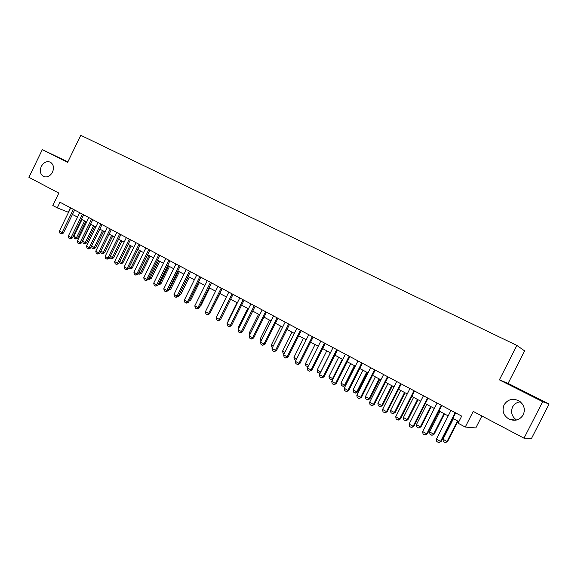 <?xml version="1.0" encoding="UTF-8"?>
<svg xmlns="http://www.w3.org/2000/svg" width="578" height="578" viewBox="0 0 578 578"><rect width="100%" height="100%" fill="white"/><g stroke="black" fill="none" stroke-linecap="round" stroke-linejoin="round"><path stroke-width="0.87" d="M52.497 172.186C50.062 176.326 47.049 177.749 43.466 176.449C40.265 174.274 39.542 170.929 41.305 166.421C43.755 162.252 46.789 160.843 50.402 162.187C53.552 164.369 54.253 167.707 52.497 172.186M516.515 420.025C511.797 416.55 510.482 412.208 512.57 407.006C514.232 403.986 516.819 402.259 520.337 401.818M523.285 414.766C519.875 420.025 515.143 421.485 509.095 419.137C503.452 415.589 501.776 410.835 504.074 404.867C507.571 399.485 512.404 398.076 518.589 400.648C523.979 404.232 525.547 408.935 523.285 414.766M508.084 383.387L499.37 379.862L542.67 401.674L549.1 404.029L508.084 383.387L524.629 350.889L516.884 345.434L80.768 135.31L67.612 162.382L42.317 149.637L28.9 177.316L58.833 193.088L52.808 205.479L57.258 207.87L68.536 212.343M549.1 404.029L531.493 438.464L524.015 438.189L473.201 411.413L465.254 427.048L475.81 427.937L481.886 415.987M67.864 161.862L42.317 149.637M542.67 401.674L524.015 438.189M465.254 427.048L458.087 423.197L461.685 416.117L60.004 202.221L57.258 207.87M499.37 379.862L516.884 345.434M72.46 214.445L77.531 217.162M81.469 219.279L86.628 222.046M90.587 224.163L95.84 226.981M99.813 229.112L105.16 231.98M109.155 234.119L114.588 237.038M118.606 239.191L124.133 242.153M128.172 244.321L133.8 247.333M137.853 249.508L143.582 252.579M147.657 254.768L153.488 257.889M157.584 260.086L163.509 263.265M167.627 265.475L173.66 268.705M177.8 270.923L183.941 274.218M188.103 276.45L194.353 279.803M198.536 282.042L204.901 285.453M209.099 287.707L215.58 291.182M219.799 293.443L226.395 296.984L217.364 315.212M230.636 299.252L237.356 302.858M241.618 305.141L248.453 308.811M252.738 311.109L259.703 314.837M264.009 317.149L271.096 320.949M275.431 323.268L282.649 327.141M287.006 329.474L294.354 333.419M298.732 335.767L306.217 339.777M310.617 342.14L318.247 346.229M322.669 348.599L330.435 352.761M334.879 355.145L342.797 359.393M347.262 361.785L355.326 366.112M359.819 368.518L368.034 372.926M372.55 375.346L380.924 379.833M385.461 382.268L393.994 386.841M398.56 389.29L407.252 393.95M411.839 396.407L420.697 401.161M425.314 403.632L434.338 408.473M438.984 410.965L448.181 415.9M452.849 418.4L458.881 421.629M70.429 207.777L68.276 212.205M455.168 412.649L440.552 441.447L441.151 441.447L438.846 442.676L436.766 441.527L436.39 439.15L450.97 410.416M455.637 412.902L441.151 441.447M436.39 439.15L440.552 441.447L438.846 442.676M453.419 418.703L442.979 439.266L447.032 441.491L457.494 420.892M447.596 441.498L445.363 442.69L447.596 441.498L457.942 421.131M445.363 442.69L443.348 441.57L442.979 439.266M441.238 405.236L426.745 433.825L427.38 433.854L425.076 435.068L423.031 433.934L422.641 431.564L437.098 403.032M441.751 405.503L427.38 433.854M422.641 431.564L426.745 433.825L425.076 435.068M427.51 397.924L413.14 426.318L413.805 426.369L411.507 427.561L409.491 426.448L409.094 424.093L423.436 395.749M428.052 398.213L413.805 426.369M409.094 424.093L413.14 426.318L411.507 427.561M413.985 390.721L399.73 418.92L400.431 418.985L398.134 420.163L396.14 419.064L395.742 416.724L409.961 388.575M414.556 391.024L400.431 418.985M395.742 416.724L399.73 418.92L398.134 420.163M400.648 383.619L386.509 411.63L387.238 411.709L384.948 412.873L382.983 411.789L382.578 409.462L396.681 381.509M401.255 383.944L387.238 411.709M382.578 409.462L386.509 411.63L384.948 412.873M439.952 411.485L429.599 431.911L433.594 434.107L443.976 413.638M434.194 434.129L431.961 435.299L434.194 434.129L444.453 413.899M431.961 435.299L429.967 434.201L429.599 431.911M426.68 404.362L416.406 424.649L420.351 426.817L430.639 406.493M420.972 426.86L418.747 428.023L420.972 426.86L431.152 406.768M418.747 428.023L416.781 426.94L416.406 424.649M413.588 397.346L403.401 417.497L407.28 419.635L417.497 399.441M407.938 419.693L405.72 420.842L407.938 419.693L418.039 399.73M405.72 420.842L403.776 419.773L403.401 417.497M400.677 390.425L390.569 410.445L394.398 412.548L404.528 392.491M395.085 412.627L392.867 413.761L394.398 412.548L395.085 412.627L405.099 392.794M392.867 413.761L390.952 412.706L390.569 410.445M387.498 376.618L373.475 404.434L374.241 404.542L371.95 405.691L370.014 404.622L369.602 402.295L383.59 374.537M388.141 376.957L374.241 404.542M369.602 402.295L373.475 404.434L371.95 405.691M387.939 383.597L377.911 403.48L381.69 405.561L391.74 385.634M382.405 405.655L380.194 406.775L381.69 405.561L382.405 405.655L392.346 385.96M380.194 406.775L378.308 405.734L377.911 403.48M374.537 369.71L360.629 397.346L361.416 397.469L359.133 398.603L357.226 397.548L356.807 395.236L370.679 367.659M375.209 370.072L361.416 397.469M356.807 395.236L360.629 397.346L359.133 398.603M375.375 376.863L365.433 396.616L369.161 398.668L379.125 378.872M369.898 398.784L367.687 399.882L369.161 398.668L369.898 398.784L379.76 379.211M367.687 399.882L365.831 398.856L365.433 396.616M361.756 362.905L347.956 390.352L348.772 390.497L346.489 391.609L344.611 390.576L344.192 388.279L357.955 360.882M362.449 363.28L348.772 390.497M344.192 388.279L347.956 390.352L346.489 391.609M362.984 370.216L353.115 389.847L356.792 391.87L366.683 372.203M357.565 392L355.354 393.091L356.792 391.87L357.565 392L367.348 372.55M355.354 393.091L353.519 392.079L353.115 389.847M349.148 356.192L335.464 383.46L336.309 383.619L334.026 384.724L332.177 383.698L331.75 381.408L345.398 354.198M349.878 356.583L336.309 383.619M331.75 381.408L335.464 383.46L334.026 384.724M350.759 363.663L340.969 383.163L344.596 385.158L354.415 365.621M345.391 385.309L343.188 386.386L344.596 385.158L345.391 385.309L355.102 365.99M343.188 386.386L341.374 385.382L340.969 383.163M336.714 349.574L323.138 376.661L324.012 376.834L321.736 377.925L319.909 376.914L319.475 374.638L333.022 347.609M337.473 349.979L324.012 376.834M319.475 374.638L323.138 376.661L321.736 377.925M338.701 357.197L328.983 376.574L332.56 378.539L342.299 359.126M333.007 378.908L331.18 379.768L332.56 378.539L333.13 378.655M331.18 379.768L329.395 378.785L328.983 376.574M324.453 343.043L310.986 369.956L311.882 370.144L309.613 371.22L307.807 370.223L307.373 367.962L320.812 341.107M325.241 343.462L311.882 370.144M307.373 367.962L310.986 369.956L309.613 371.22M326.801 350.81L317.156 370.072L320.689 372.008L330.356 352.717M320.407 372.781L319.338 373.236L320.783 372.03M319.338 373.236L317.575 372.268L317.156 370.072M312.358 336.606L298.992 363.338L299.917 363.54L297.648 364.61L295.871 363.62L295.43 361.373L308.76 334.691M313.168 337.032L299.917 363.54M295.43 361.373L298.992 363.338L297.648 364.61M307.987 366.727L305.906 365.838L305.48 363.649L308.652 365.397M315.053 344.517L305.48 363.649M308.219 366.264L307.648 366.799M300.43 330.248L287.165 356.814L288.111 357.031L285.85 358.085L284.094 357.11L283.646 354.87L296.882 328.362M301.261 330.695L288.111 357.031M283.646 354.87L287.165 356.814L285.85 358.085M295.943 360.347L294.39 359.494L293.964 357.312L296.702 358.822M303.464 338.303L293.964 357.312M288.653 323.983L275.496 350.369L276.465 350.608L274.21 351.648L272.476 350.687L272.028 348.455L285.156 322.119M289.513 324.439L276.465 350.608M272.028 348.455L275.496 350.369L274.21 351.648M284.159 353.852L283.025 353.23L282.591 351.063L284.911 352.342M292.02 332.169L282.591 351.063M277.043 317.799L263.98 344.018L264.977 344.271L262.723 345.29L261.01 344.351L260.555 342.125L273.589 315.956M277.924 318.268L264.977 344.271M260.555 342.125L263.98 344.018L262.723 345.29M272.527 347.45L271.805 347.046L271.371 344.893L273.278 345.94M280.727 326.115L271.371 344.893M265.577 311.694L252.622 337.747L253.634 338.014L251.387 339.026L249.696 338.094L249.241 335.883L262.166 309.88M266.487 312.178L253.634 338.014M249.241 335.883L252.622 337.747L251.387 339.026M261.054 341.128L260.288 338.795L261.798 339.626M269.579 320.133L260.288 338.795M254.269 305.668L241.402 331.562L242.442 331.837L240.195 332.841L238.533 331.916L238.071 329.72L250.903 303.876M255.194 306.167L242.442 331.837M238.071 329.72L241.402 331.562L240.195 332.841M258.576 314.237L249.356 332.784L250.476 333.398M249.356 332.784L249.775 334.806M243.107 299.722L230.34 325.45L231.395 325.746L229.155 326.736L227.508 325.826L227.046 323.637L239.783 297.959M244.053 300.228L231.395 325.746M227.046 323.637L230.34 325.45L229.155 326.736M247.709 308.406L238.555 326.845L239.292 327.249M238.555 326.845L238.837 328.181M232.081 293.855L219.416 319.424L220.485 319.728L218.253 320.703L216.634 319.807L216.165 317.633L228.809 292.114M233.057 294.375L220.485 319.728M216.165 317.633L219.416 319.424L218.253 320.703M236.98 302.655L227.891 320.978L228.259 321.187M227.891 320.978L228.028 321.65M221.208 288.068L208.629 313.478L209.727 313.789L207.495 314.757L205.891 313.868L205.421 311.701L217.971 286.341M222.198 288.595L209.727 313.789M205.421 311.701L208.629 313.478L207.495 314.757M210.471 282.346L197.979 307.597L199.099 307.93L196.874 308.883L195.292 308.009L194.815 305.856L207.278 280.648M211.483 282.888L199.099 307.93M194.815 305.856L197.979 307.597L196.874 308.883M210.898 311.426L220.001 293.552M199.865 276.703L187.474 301.803L188.601 302.142L186.383 303.082L184.823 302.222L184.346 300.076L196.715 275.02M200.898 277.252L188.601 302.142M184.346 300.076L187.474 301.803L186.383 303.082M200.226 305.646L200.833 305.834L209.648 288.003M199.909 306.289L200.833 305.834M189.403 271.125L177.092 296.073L178.248 296.427L176.03 297.359L174.491 296.507L174.007 294.368L186.289 269.471M190.451 271.689L178.248 296.427M174.007 294.368L177.092 296.073L176.03 297.359M189.692 299.946L190.668 300.242L199.417 282.519M189.187 300.972L190.668 300.242M179.064 265.627L166.847 290.416L168.017 290.785L165.807 291.702L164.282 290.864L163.798 288.74L175.987 263.987M180.134 266.191L168.017 290.785M163.798 288.74L166.847 290.416L165.807 291.702M179.31 294.267L188.305 276.559M178.877 295.148L179.512 294.375L180.625 294.722L189.317 277.1M180.625 294.722L178.624 295.669M168.855 260.187L156.725 284.838L157.91 285.214L155.706 286.124L154.203 285.286L153.712 283.177L165.821 258.568M169.946 260.765L157.91 285.214M153.712 283.177L156.725 284.838L155.706 286.124M169.072 288.632L169.578 288.913L178.306 271.198M170.705 289.267L168.566 290.156L169.578 288.913L170.705 289.267L179.339 271.754M158.777 254.819L146.733 279.319L147.932 279.709L145.735 280.605L144.247 279.788L143.756 277.678L155.778 253.222M159.882 255.411L147.932 279.709M143.756 277.678L146.733 279.319L145.735 280.605M148.821 249.515L136.856 273.871L138.077 274.268L135.881 275.157L134.414 274.348L133.923 272.252L145.858 247.94M149.94 250.115L138.077 274.268M133.923 272.252L136.856 273.871L135.881 275.157M138.987 244.284L127.109 268.495L128.338 268.9L126.148 269.781L124.704 268.98L124.205 266.892L136.061 242.724M140.122 244.884L128.338 268.9M124.205 266.892L127.109 268.495L126.148 269.781M158.964 283.076L159.759 283.516L168.429 265.902M160.901 283.877L158.769 284.759L159.759 283.516L160.901 283.877L169.477 266.465M158.769 284.759L158.271 284.484M148.98 277.584L150.063 278.177L158.675 260.671M151.219 278.56L149.095 279.427L150.063 278.177L151.219 278.56L159.738 261.242M149.095 279.427L148.286 278.986M139.11 272.159L140.483 272.91L149.03 255.505M141.653 273.3L139.529 274.16L140.483 272.91L141.653 273.3L150.114 256.083M139.529 274.16L138.431 273.553M129.27 239.111L117.478 263.178L118.721 263.597L116.539 264.464L115.109 263.676L114.61 261.596L126.38 237.572M130.426 239.726L118.721 263.597M114.61 261.596L117.478 263.178L116.539 264.464M129.371 266.798L131.011 267.701L139.508 250.397M132.196 268.098L130.079 268.951L131.011 267.701L132.196 268.098L140.599 250.982M130.079 268.951L128.692 268.185M119.675 233.996L107.963 257.925L109.22 258.352L107.046 259.211L105.629 258.431L105.131 256.365L116.821 232.479M120.845 234.617L109.22 258.352M105.131 256.365L107.963 257.925L107.046 259.211M119.747 261.509L121.655 262.556L130.093 245.347M122.854 262.961L120.737 263.806L121.655 262.556L122.854 262.961L131.199 245.939M120.737 263.806L119.234 262.556M110.196 228.946L98.556 252.738L99.835 253.178L97.66 254.024L96.266 253.251L95.76 251.192L107.371 227.443M111.373 229.582L99.835 253.178M95.76 251.192L98.556 252.738L97.66 254.024M110.239 256.278L112.407 257.47L120.788 240.361M113.62 257.882L111.511 258.72L112.407 257.47L113.62 257.882L121.907 240.961M111.511 258.72L110.138 257.961L109.899 256.972M100.825 223.961L89.272 247.615L90.558 248.056L88.391 248.901L87.011 248.135L86.505 246.091L98.036 222.472M102.024 224.596L90.558 248.056M86.505 246.091L89.272 247.615L88.391 248.901M100.839 251.112L103.267 252.441L111.59 235.427M104.488 252.868L102.385 253.691L103.267 252.441L104.488 252.868L112.724 236.034M102.385 253.691L101.027 252.94L100.673 251.466M91.57 219.033L80.089 242.55L81.39 243.006L79.229 243.837L77.864 243.078L77.358 241.04L88.817 217.566M92.776 219.676L81.39 243.006M77.358 241.04L80.089 242.55L79.229 243.837M91.562 246.004L94.228 247.478L102.501 230.557M95.471 247.904L93.369 248.721L94.228 247.478L95.471 247.904L103.65 231.171M93.369 248.721L92.025 247.984L91.548 246.033M82.423 214.163L71.022 237.544L72.337 238.006L70.176 238.83L68.825 238.085L68.32 236.055L79.699 212.711M83.644 214.814L72.337 238.006M68.32 236.055L71.022 237.544L70.176 238.83M90.84 224.3L82.64 241.105L85.298 242.565L93.52 225.738M86.548 243.006L84.46 243.815L85.298 242.565L86.548 243.006L94.684 226.359M84.46 243.815L83.131 243.078L82.64 241.105M73.384 209.344L62.056 232.594L63.385 233.071L61.232 233.88L59.895 233.144L59.39 231.128L70.689 207.914M74.62 210.002L63.385 233.071M59.39 231.128L62.056 232.594L61.232 233.88M81.989 219.561L73.847 236.265L76.469 237.71L84.634 220.977M77.734 238.158L75.646 238.96L76.469 237.71L77.734 238.158L85.811 221.605M75.646 238.96L74.338 238.23L73.847 236.265M43.466 176.449L44.007 176.687M509.095 419.137L515.59 420.199"/></g></svg>
